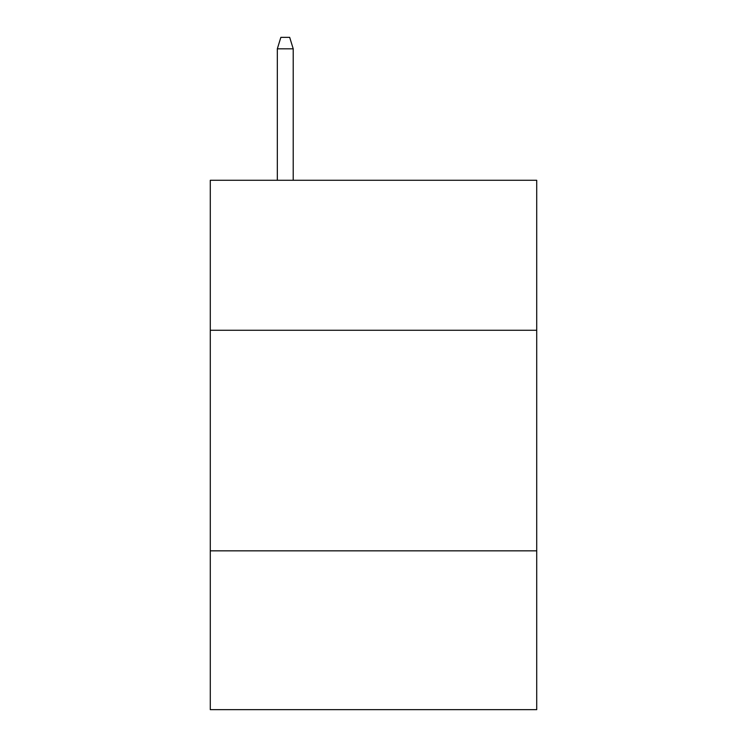 <?xml version="1.0" encoding="UTF-8"?>
<svg xmlns="http://www.w3.org/2000/svg" width="747" height="747" viewBox="0 0 747 747"><rect width="100%" height="100%" fill="white"/><g stroke="black" fill="none" stroke-linecap="round" stroke-linejoin="round"><path stroke-width="1.12" d="M536.719 330.267L536.719 180.279L210.28 180.279L210.28 330.267L536.719 330.267L536.719 709.65L210.28 709.65L210.28 330.267M536.719 550.838L210.28 550.838M293.216 180.279L293.216 48.816L277.333 48.816L277.333 180.279M277.333 48.816L280.863 37.35L289.687 37.35L293.216 48.816"/></g></svg>
